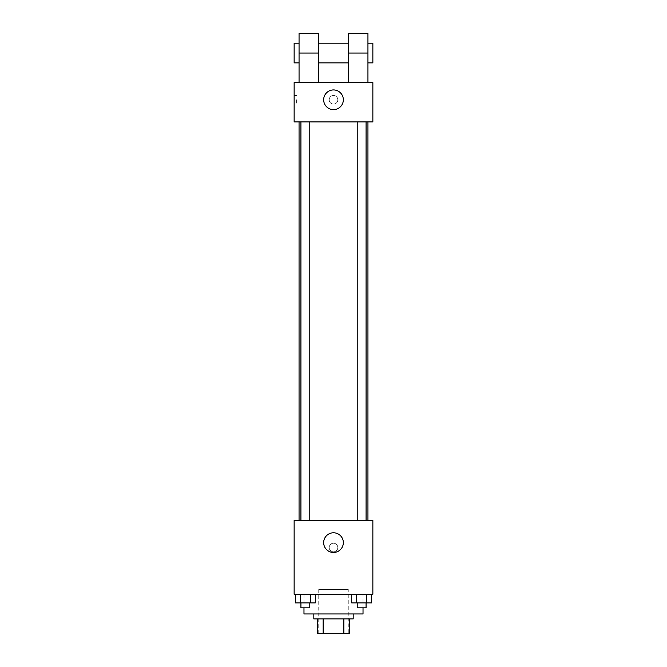 <?xml version="1.0" encoding="UTF-8"?>
<svg xmlns="http://www.w3.org/2000/svg" width="667" height="667" viewBox="0 0 667 667"><rect width="100%" height="100%" fill="white"/><g stroke="black" fill="none" stroke-linecap="round" stroke-linejoin="round"><path stroke-width="0.5" stroke-dasharray="3.33 2.5" d="M348.257 589.37L318.743 589.37L348.257 589.37L348.257 633.65L318.743 633.65L348.257 633.65M323.145 633.65L317.509 633.65L317.509 618.893L323.145 618.893L323.145 633.65L349.491 633.65M343.855 618.893L323.145 618.893L343.855 618.893L343.855 633.65M323.145 618.893L317.509 618.893M313.815 618.893L353.185 618.893M333.5 613.965L313.815 613.965L333.5 613.965M363.023 613.965L303.977 613.965M363.023 594.289L303.977 594.289L363.023 594.289L363.023 607.82M295.414 594.289L295.414 602.893L300.383 602.893L295.414 602.893L300.383 602.893L300.383 594.289L310.33 594.289L295.414 594.289L315.299 594.289L300.383 594.289L300.383 602.893L315.299 602.893L310.33 602.893L315.299 602.893L315.299 594.289L310.33 594.289L315.299 594.289L310.33 594.289L310.33 602.893L300.383 602.893L310.33 602.893L310.33 594.289L315.299 594.289L300.383 594.289L315.299 594.289M294.139 594.289L372.861 594.289L372.861 520.477L294.139 520.477L294.139 594.289M351.701 594.289L351.701 602.893L356.67 602.893L351.701 602.893L356.67 602.893L356.67 594.289L366.617 594.289L351.701 594.289L371.586 594.289L356.67 594.289L356.67 602.893L371.586 602.893L366.617 602.893L371.586 602.893L371.586 594.289L366.617 594.289L371.586 594.289L366.617 594.289L366.617 602.893L356.67 602.893L366.617 602.893L366.617 594.289L371.586 594.289L356.67 594.289L371.586 594.289M337.802 547.54A4.302 4.302 0 0 0 331.349 543.813A4.302 4.302 0 0 0 331.349 551.267A4.302 4.302 0 0 0 337.802 547.54A4.302 4.302 0 0 0 331.349 543.813A4.302 4.302 0 0 0 331.349 551.267A4.302 4.302 0 0 0 337.802 547.54M367.942 520.477L299.058 520.477L367.942 520.477M309.78 520.477L300.925 520.477L309.78 520.477L300.925 520.477L309.78 520.477L309.78 121.919L300.925 121.919L309.78 121.919M366.075 520.477L357.22 520.477L366.075 520.477L357.22 520.477L366.075 520.477L366.075 121.919L357.22 121.919L366.075 121.919M294.139 551.851L294.139 543.238L294.139 551.851M372.861 543.238L372.861 551.851L372.861 543.238M343.338 542.621A9.838 9.838 0 0 1 328.581 551.142A9.838 9.838 0 0 1 328.581 534.1A9.838 9.838 0 0 1 343.338 542.621M367.942 121.919L299.058 121.919L367.942 121.919M294.139 121.919L372.861 121.919L372.861 82.558L294.139 82.558L294.139 121.919L372.861 121.919M366.075 602.893L357.22 602.893L366.075 602.893L357.22 602.893L366.075 602.893L366.075 607.82L357.22 607.82L366.075 607.82L357.22 607.82L357.22 602.893M309.78 602.893L300.925 602.893L309.78 602.893L300.925 602.893L309.78 602.893L309.78 607.82L300.925 607.82L309.78 607.82L300.925 607.82L300.925 602.893M366.617 594.289L366.617 602.893M356.67 594.289L356.67 602.893M310.33 594.289L310.33 602.893M300.383 594.289L300.383 602.893M372.861 99.775L372.861 104.085L372.861 99.775M323.662 99.775A9.838 9.838 0 0 0 338.419 108.296A9.838 9.838 0 0 0 338.419 91.254A9.838 9.838 0 0 0 323.662 99.775M294.139 99.775L294.139 104.085L294.139 99.775M296.615 99.775L296.615 104.085L296.615 99.775M333.5 95.473A4.302 4.302 0 0 0 329.773 101.926A4.302 4.302 0 0 0 337.227 101.926A4.302 4.302 0 0 0 333.5 95.473A4.302 4.302 0 0 1 337.227 101.926A4.302 4.302 0 0 1 329.773 101.926A4.302 4.302 0 0 1 333.5 95.473M348.257 82.558L367.942 82.558L348.257 82.558L348.257 33.35M299.058 82.558L318.743 82.558L299.058 82.558L299.058 53.035L318.743 53.035L318.743 82.558M348.257 43.188L348.257 62.873L348.257 43.188M318.743 43.188L318.743 62.873L318.743 43.188M318.743 33.35L318.743 53.035M367.942 43.188L367.942 62.873L367.942 43.188M367.942 33.35L367.942 82.558M372.861 43.188L372.861 62.873M299.058 62.873L299.058 43.188L299.058 62.873M299.058 33.35L299.058 53.035M294.139 62.873L294.139 43.188M348.257 53.035L367.942 53.035M318.743 633.65L318.743 589.37M303.977 594.289L303.977 607.82M300.925 121.919L300.925 520.477M357.22 121.919L357.22 520.477M294.139 104.085L296.615 104.085M294.139 95.473L296.615 95.473"/><path stroke-width="1" d="M343.855 618.893L343.855 633.65L317.509 633.65L317.509 618.893M343.855 633.65L349.491 633.65L349.491 618.893L349.491 633.65M353.185 613.965L353.185 618.893L313.815 618.893L313.815 613.965M323.145 618.893L323.145 633.65M303.977 607.82L303.977 613.965L363.023 613.965L363.023 607.82M372.861 594.289L294.139 594.289L294.139 520.477L372.861 520.477L372.861 594.289M343.338 542.621A9.838 9.838 0 0 1 328.581 551.142A9.838 9.838 0 0 1 328.581 534.1A9.838 9.838 0 0 1 343.338 542.621M367.942 121.919L367.942 520.477M357.22 520.477L357.22 121.919M309.78 121.919L309.78 520.477M372.861 121.919L294.139 121.919L294.139 82.558L372.861 82.558L372.861 121.919L294.139 121.919M371.586 594.289L371.586 602.893L351.701 602.893L351.701 594.289M366.617 594.289L366.617 602.893M356.67 594.289L356.67 602.893M366.075 602.893L366.075 607.82L357.22 607.82L357.22 602.893M315.299 594.289L315.299 602.893L295.414 602.893L295.414 594.289M310.33 594.289L310.33 602.893M300.383 594.289L300.383 602.893M309.78 602.893L309.78 607.82L300.925 607.82L300.925 602.893M323.662 99.775A9.838 9.838 0 0 1 338.419 91.254A9.838 9.838 0 0 1 338.419 108.296A9.838 9.838 0 0 1 323.662 99.775M348.257 82.558L348.257 53.035L367.942 53.035L367.942 33.35L348.257 33.35L348.257 53.035M348.257 43.188L318.743 43.188M299.058 82.558L299.058 53.035L318.743 53.035L318.743 82.558M318.743 53.035L318.743 33.35L299.058 33.35L299.058 53.035M367.942 82.558L367.942 53.035M367.942 62.873L372.861 62.873L372.861 43.188L367.942 43.188M299.058 43.188L294.139 43.188L294.139 62.873L299.058 62.873M299.058 121.919L299.058 520.477M366.075 520.477L366.075 121.919M300.925 121.919L300.925 520.477M348.257 62.873L318.743 62.873"/></g></svg>
